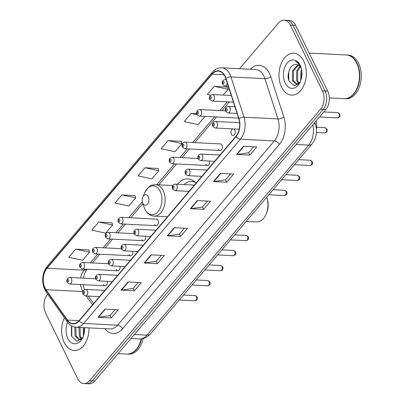 <?xml version="1.0" encoding="UTF-8"?>
<svg xmlns="http://www.w3.org/2000/svg" width="404" height="404" viewBox="0 0 404 404"><rect width="100%" height="100%" fill="white"/><g stroke="black" fill="none" stroke-linecap="round" stroke-linejoin="round"><path stroke-width="0.61" d="M232.911 128.921A3.277 2.131 -87.1 0 0 231.159 130.941A3.277 2.131 -87.1 0 0 231.371 134.204A3.277 2.131 -87.1 0 0 232.936 135.441A3.277 2.131 -87.1 0 0 234.966 133.638A3.277 2.131 -87.1 0 0 234.835 130.133A3.277 2.131 -87.1 0 0 233.623 128.957M218.574 149.238A3.277 2.131 -87.1 0 0 220.145 150.48A3.277 2.131 -87.1 0 0 222.17 148.677A3.277 2.131 -87.1 0 0 222.038 145.167A3.277 2.131 -87.1 0 0 220.473 143.93L185.007 142.137A3.277 2.131 92.9 0 1 186.572 143.375A3.277 2.131 92.9 0 1 186.704 146.884A3.277 2.131 92.9 0 1 184.673 148.687L182.295 147.046C181.431 144.39 182.335 142.753 185.007 142.137M205.782 164.276A3.277 2.131 -87.1 0 0 207.348 165.514A3.277 2.131 -87.1 0 0 209.54 161.06M129.007 254.495A3.277 2.131 -87.1 0 0 130.573 255.737A3.277 2.131 -87.1 0 0 132.764 251.283M116.211 269.534A3.277 2.131 -87.1 0 0 117.781 270.771A3.277 2.131 -87.1 0 0 119.973 266.317M141.804 239.461A3.277 2.131 -87.1 0 0 143.369 240.698A3.277 2.131 -87.1 0 0 145.561 236.244M154.601 224.422A3.277 2.131 -87.1 0 0 156.166 225.664A3.277 2.131 -87.1 0 0 158.196 223.861A3.277 2.131 -87.1 0 0 158.065 220.352A3.277 2.131 -87.1 0 0 156.494 219.114L121.028 217.322A3.277 2.131 92.9 0 1 122.594 218.559A3.277 2.131 92.9 0 1 122.725 222.069A3.277 2.131 92.9 0 1 120.695 223.867L118.322 222.23C117.453 219.574 118.357 217.938 121.028 217.322M103.419 284.573A3.277 2.131 -87.1 0 0 104.984 285.81A3.277 2.131 -87.1 0 0 107.176 281.356M196.001 183.199A23.169 15.079 -87.1 0 0 187.815 178.861A23.169 15.079 -87.1 0 0 177.482 184.244M316.105 120.958A13.115 8.534 92.9 0 1 316.398 129.093M47.733 294.157L47.48 294.455A13.115 8.534 -87.1 0 0 45.556 312.863L77.608 378.578A13.115 8.534 -87.1 0 0 83.875 383.532L89.178 383.8A13.115 8.534 -87.1 0 0 94.849 380.972L325.811 109.545A13.115 8.534 -87.1 0 0 327.735 91.137L295.683 25.422A13.115 8.534 -87.1 0 0 289.416 20.468L286.764 20.336A13.115 8.534 -87.1 0 1 293.031 25.29A13.115 8.534 -87.1 0 0 286.764 20.336L284.113 20.2A13.115 8.534 -87.1 0 0 278.442 23.028L239.577 68.705M86.527 383.664A13.115 8.534 -87.1 0 0 92.198 380.836L323.16 109.413A13.115 8.534 -87.1 0 0 325.084 91.001L293.031 25.29L325.084 91.001A13.115 8.534 -87.1 0 1 323.16 109.413L92.198 380.836A13.115 8.534 -87.1 0 1 86.527 383.664M64.241 342.597A20.983 13.655 -87.1 0 0 74.265 350.526A20.983 13.655 -87.1 0 0 88.996 327.881A20.983 13.655 -87.1 0 1 74.265 350.526A20.983 13.655 -87.1 0 1 64.241 342.597A20.983 13.655 -87.1 0 1 64.377 317.756A20.983 13.655 -87.1 0 0 64.241 342.597M281.578 87.188A20.983 13.655 -87.1 0 0 291.602 95.117A20.983 13.655 -87.1 0 0 304.591 83.593A20.983 13.655 -87.1 0 0 303.747 61.135A20.983 13.655 -87.1 0 0 293.723 53.207A20.983 13.655 -87.1 0 0 280.735 64.731A20.983 13.655 -87.1 0 0 281.578 87.188A20.983 13.655 -87.1 0 0 291.602 95.117A20.983 13.655 -87.1 0 0 304.591 83.593A20.983 13.655 -87.1 0 0 303.747 61.135A20.983 13.655 -87.1 0 0 293.723 53.207A20.983 13.655 -87.1 0 0 280.735 64.731A20.983 13.655 -87.1 0 0 281.578 87.188M44.955 287.906A13.989 9.105 92.9 0 1 47.005 268.271L212.191 74.149A13.989 9.105 92.9 0 1 218.236 71.129A13.989 9.105 92.9 0 1 225.74 78.447L238.764 118.71A13.989 9.105 92.9 0 1 235.896 136.315L79.118 320.554A13.989 9.105 92.9 0 1 73.068 323.574A13.989 9.105 92.9 0 1 67.428 320.059L45.995 289.678A13.989 9.105 92.9 0 1 44.955 287.906M44.773 288.123A14.337 9.332 -87.1 0 0 45.839 289.941L67.266 320.321A14.337 9.332 -87.1 0 0 79.255 320.832L236.032 136.587A14.337 9.332 -87.1 0 0 238.966 118.544L225.942 78.28A14.337 9.332 -87.1 0 0 212.055 73.871L46.869 267.993A14.337 9.332 -87.1 0 0 44.773 288.123M227.417 87.092L214.251 86.31L207.323 94.455L210.59 95.152M181.224 141.38L168.059 140.597L161.13 148.738L174.993 151.702L181.921 143.556L181.184 141.259M88.84 249.945L75.674 249.167L68.746 257.308L82.608 260.272L89.537 252.126L88.799 249.829M111.933 222.806L98.768 222.023L91.839 230.164L105.702 233.128L112.63 224.983L111.898 222.685M135.032 195.662L121.867 194.879L114.938 203.025L128.8 205.984L135.729 197.844L134.992 195.546M158.126 168.518L144.96 167.741L138.032 175.881L151.894 178.841L158.822 170.7L158.09 168.402M83.875 383.532A13.115 8.534 -87.1 0 0 89.547 380.704L320.508 109.277A13.115 8.534 -87.1 0 0 322.432 90.87L290.38 25.154A13.115 8.534 -87.1 0 0 284.113 20.2M220.402 173.417L233.658 174.089L226.73 182.229L213.474 181.563L220.402 173.417M243.496 146.273L256.757 146.945L249.829 155.091L236.567 154.419L243.496 146.273M151.111 254.843L164.372 255.515L157.444 263.655L144.183 262.989L151.111 254.843M128.018 281.987L141.274 282.659L134.345 290.799L121.089 290.128L128.018 281.987M104.919 309.131L118.18 309.802L111.252 317.943L97.99 317.271L104.919 309.131M197.303 200.561L210.565 201.232L203.636 209.373L190.375 208.701L197.303 200.561M174.21 227.704L187.466 228.371L180.537 236.517L167.281 235.845L174.21 227.704M196.703 113.736L191.158 113.453L184.224 121.599L198.086 124.558L205.01 116.392M180.537 236.517L179.361 234.103M184.37 228.215L179.32 234.153L167.721 235.825A3.5 2.025 -139.6 0 1 167.281 235.845M203.636 209.373L202.46 206.959M207.469 201.076L202.419 207.01L190.814 208.686A3.5 2.025 -139.6 0 1 190.375 208.701M111.252 317.943L110.075 315.529M115.084 309.646L110.034 315.58L98.43 317.256A3.5 2.025 -139.6 0 1 97.99 317.271M134.345 290.799L133.168 288.39M138.178 282.502L133.128 288.436L121.528 290.112A3.5 2.025 -139.6 0 1 121.089 290.128M157.444 263.655L156.267 261.247M161.277 255.358L156.227 261.297L144.622 262.969A3.5 2.025 -139.6 0 1 144.183 262.989M249.829 155.091L248.652 152.677M253.662 146.788L248.612 152.727L237.007 154.399A3.5 2.025 -139.6 0 1 236.567 154.419M226.73 182.229L225.553 179.82M230.563 173.932L225.513 179.866L213.913 181.542A3.5 2.025 -139.6 0 1 213.474 181.563M144.96 167.741L158.822 170.7M121.867 194.879L135.729 197.844M98.768 222.023L112.63 224.983M75.674 249.167L89.537 252.126M168.059 140.597L181.921 143.556M191.158 113.453L197.107 114.726M214.251 86.31L228.114 89.274L223.19 95.061M228.114 89.274L227.381 86.976M81.335 339.082L79.26 336.168L79.007 327.376M81.886 338.693L80.315 336.224L80.063 327.432M81.997 338.597L80.229 339.552L79.189 339.658L75.053 335.956L74.821 327.083M81.047 339.658L79.189 339.658M79.714 339.648L76.103 336.012L75.851 327.215M83.376 336.133L83.219 327.588M83.921 334.381L84.269 327.644M67.569 322.271A14.251 9.277 -87.1 0 0 67.796 338.421A14.251 9.277 -87.1 0 0 82.896 337.305A14.251 9.277 -87.1 0 0 84.582 327.659M71.76 326.013L71.781 336.618L77.078 341.335L82.881 337.239M126.927 354.061A21.856 14.226 -87.1 0 0 127.093 354.071L128.588 354.146A21.856 14.226 -87.1 0 0 143.152 338.552M127.093 354.071A21.856 14.226 -87.1 0 0 141.577 338.845M139.496 344.031A21.639 14.079 -87.1 0 0 139.521 343.976A21.639 14.079 -87.1 0 0 141.249 338.875M118.125 353.621L126.765 354.055A21.856 14.226 -87.1 0 0 139.476 344.087A21.856 14.226 -87.1 0 0 141.233 338.88M71.473 335.739L71.407 327.164M148.313 196.667A5.247 3.414 -87.1 0 0 142.758 197.076A5.247 3.414 -87.1 0 0 142.481 202.475A5.247 3.414 -87.1 0 0 142.769 203.177A5.247 3.414 -87.1 0 0 147.546 204.03A5.247 3.414 -87.1 0 0 148.313 196.667M195.253 182.406A20.766 13.514 -87.1 0 0 191.673 181.462A20.766 13.514 -87.1 0 0 184.007 184.572M194.546 181.749A20.766 13.514 -87.1 0 0 192.996 181.532L191.673 181.462M246.122 221.422L256.424 221.942A16.392 10.666 -87.1 0 0 265.958 214.463A16.392 10.666 -87.1 0 0 266.812 197.596A16.392 10.666 -87.1 0 0 266.69 197.248M265.958 214.463L266.453 213.363A14.206 9.247 -87.1 0 0 267.196 198.743L266.812 197.596M329.336 97.899L344.097 98.647A21.856 14.226 -87.1 0 0 356.808 88.678A21.856 14.226 -87.1 0 0 357.949 66.19A21.856 14.226 -87.1 0 0 356.752 63.246A21.856 14.226 -87.1 0 0 346.309 54.989L309.186 53.111M344.264 98.652A21.856 14.226 -87.1 0 0 344.43 98.662A21.856 14.226 -87.1 0 0 357.959 86.658A21.856 14.226 -87.1 0 0 357.08 63.261A21.856 14.226 -87.1 0 0 346.637 55.005A21.856 14.226 -87.1 0 0 346.47 55M344.43 98.662L345.92 98.738A21.856 14.226 -87.1 0 0 359.454 86.734A21.856 14.226 -87.1 0 0 358.575 63.337A21.856 14.226 -87.1 0 0 348.132 55.08L346.637 55.005M298.672 83.673L296.597 80.76L296.642 71.028L299.889 66.221M299.223 83.285L297.652 80.815L297.697 71.079L300.354 66.791M301.349 68.518A9.883 6.429 -87.1 0 0 301.197 68.195A9.883 6.429 -87.1 0 0 296.546 64.463C290.582 63.236 286.077 74.568 289.118 81.209L294.41 85.926L300.217 81.825M299.329 83.189L297.566 84.143L296.526 84.249L292.39 80.547L292.43 70.816L297.965 64.807M298.384 84.249L296.526 84.249M297.051 84.239L293.44 80.598L293.486 70.867L298.45 65.054M300.712 80.724L300.854 71.24L301.581 69.569M301.258 78.972L301.854 71.442M300.778 66.806L300.505 66.211C299.248 63.696 297.591 62.14 295.536 61.534C297.783 62.625 299.561 64.519 300.859 67.221L301.238 68.094M285.133 83.012A14.251 9.277 -87.1 0 0 300.233 81.896A14.251 9.277 -87.1 0 0 300.975 67.231A14.251 9.277 -87.1 0 0 300.192 65.312A14.251 9.277 -87.1 0 0 287.219 63.004A14.251 9.277 -87.1 0 0 285.133 83.012M356.833 88.622A21.639 14.079 -87.1 0 0 356.858 88.567A21.639 14.079 -87.1 0 0 357.984 66.301A21.639 14.079 -87.1 0 0 357.964 66.246M288.804 80.33L288.744 71.755M94.849 380.972L89.547 380.704M295.683 25.422L290.38 25.154M327.735 91.137L322.432 90.87M325.811 109.545L320.508 109.277M314.019 123.407A8.742 3.348 -17.9 0 1 315.489 124.594C317.534 131.765 316.388 138.219 312.039 143.955L150.359 333.962L148.263 335.997C145.662 338.057 142.733 339.027 139.476 338.916A17.488 11.378 -87.1 0 0 147.036 335.138L134.391 334.502M150.359 333.962A8.742 5.065 -139.6 0 1 147.036 335.138L308.722 145.132L296.076 144.496M312.039 143.955A8.742 5.065 -139.6 0 1 308.722 145.132A17.488 11.378 -87.1 0 0 312.782 124.861M47.005 268.271L84.133 270.145A13.989 9.105 -87.1 0 0 80.679 278.018M80.547 284.573A13.989 9.105 -87.1 0 0 82.083 289.784A13.989 9.105 -87.1 0 0 82.936 291.284M250.334 69.251A21.856 14.226 92.9 0 1 269.524 73.573A21.856 14.226 92.9 0 1 270.796 76.75L283.82 117.014A21.856 14.226 92.9 0 1 279.346 144.516L122.563 328.76A21.856 14.226 92.9 0 1 104.813 328.679M225.942 78.28A4.373 1.677 -17.9 0 1 230.972 76.947L264.918 78.664A17.488 11.378 -87.1 0 0 263.898 76.119A17.488 11.378 -87.1 0 0 255.54 69.513L221.599 67.796A17.488 11.378 92.9 0 1 230.972 76.947L243.996 117.205A17.488 11.378 92.9 0 1 240.415 139.213L83.638 323.458A4.373 2.53 -139.6 0 1 79.255 320.832M212.055 73.871A4.373 2.53 -139.6 0 1 212.378 72.159L47.192 266.281C42.127 273.321 41.289 281.043 44.672 289.441L46 291.703A4.373 2.555 -35.2 0 1 45.839 289.941M236.032 136.587A4.373 2.53 40.4 0 0 240.415 139.213L274.361 140.925A17.488 11.378 -87.1 0 0 277.942 118.922L264.918 78.664A4.373 1.677 162.1 0 0 270.796 76.75M238.966 118.544A4.373 1.677 -17.9 0 1 243.996 117.205L277.942 118.922A4.373 1.677 162.1 0 0 283.82 117.014M46 291.703L67.433 322.084A4.373 2.555 -35.2 0 1 67.266 320.321M122.563 328.76A4.373 2.53 -139.6 0 0 117.579 325.169L83.638 323.458A17.488 11.378 92.9 0 1 76.078 327.23L110.019 328.942A17.488 11.378 -87.1 0 0 117.579 325.169L274.361 140.925A4.373 2.53 -139.6 0 1 279.346 144.516M47.192 266.281A4.373 2.53 40.4 0 0 46.869 267.993M212.191 74.149L223.952 74.74M227.351 101.838L219.912 110.58M214.559 116.872L192.728 142.526M187.37 148.823L179.931 157.565M174.573 163.857L156.813 184.734M142.294 201.793L128.75 217.711M123.397 224.003L115.953 232.749M110.6 239.042L103.161 247.783M97.803 254.081L90.365 262.822M85.007 269.114L84.133 270.145A7.868 4.555 -139.6 0 0 87.001 269.216L84.517 273.755L83.396 278.154M45.995 289.678L82.845 291.542M67.428 320.059L79.043 320.645M86.244 295.981L92.491 304.838M174.614 227.725L167.721 235.825M151.52 254.863L144.622 262.969M128.422 282.007L121.528 290.112M105.328 309.151L98.43 317.256M197.713 200.581L190.814 208.686M220.806 173.437L213.913 181.542M243.905 146.298L237.007 154.399M142.481 202.475L144.097 207.308A14.458 9.408 -87.1 0 0 144.89 209.252A14.458 9.408 -87.1 0 0 158.045 211.595A14.458 9.408 -87.1 0 0 160.166 191.299A14.458 9.408 -87.1 0 0 144.849 192.43L142.758 197.076M167.423 216.786L154.076 216.11A15.736 10.241 -87.1 0 0 163.817 207.469A15.736 10.241 -87.1 0 0 163.186 190.622A15.736 10.241 -87.1 0 0 155.666 184.678L152.389 185.103C150.414 185.052 147.899 187.496 144.849 192.43M194.218 181.472A20.957 13.64 -87.1 0 0 193.667 181.532L193.45 181.563M71.412 278.704A3.277 2.131 92.9 0 1 71.543 282.214A3.277 2.131 92.9 0 1 69.513 284.017L67.14 282.381C66.271 279.725 67.175 278.088 69.847 277.467A3.277 2.131 92.9 0 1 71.412 278.704M67.448 281.336A1.091 0.712 -87.1 0 0 68.443 281.512A1.091 0.712 -87.1 0 0 68.599 279.982A1.091 0.712 -87.1 0 0 67.604 279.8A1.091 0.712 -87.1 0 0 67.448 281.336M84.209 263.671A3.277 2.131 92.9 0 1 84.34 267.18A3.277 2.131 92.9 0 1 82.31 268.978L79.936 267.342C79.068 264.686 79.972 263.049 82.643 262.428A3.277 2.131 92.9 0 1 84.209 263.671M80.239 266.302A1.091 0.712 -87.1 0 0 81.234 266.478A1.091 0.712 -87.1 0 0 81.396 264.943A1.091 0.712 -87.1 0 0 80.401 264.766A1.091 0.712 -87.1 0 0 80.239 266.302M97.005 248.632A3.277 2.131 92.9 0 1 97.137 252.141A3.277 2.131 92.9 0 1 95.107 253.944L92.728 252.303C91.865 249.652 92.763 248.011 95.435 247.394A3.277 2.131 92.9 0 1 97.005 248.632M93.036 251.263A1.091 0.712 -87.1 0 0 94.031 251.439A1.091 0.712 -87.1 0 0 94.193 249.904A1.091 0.712 -87.1 0 0 93.198 249.728A1.091 0.712 -87.1 0 0 93.036 251.263M109.797 233.598A3.277 2.131 92.9 0 1 109.928 237.108A3.277 2.131 92.9 0 1 107.903 238.905L105.525 237.269C104.661 234.613 105.56 232.977 108.232 232.356A3.277 2.131 92.9 0 1 109.797 233.598M105.833 236.224A1.091 0.712 -87.1 0 0 106.828 236.406A1.091 0.712 -87.1 0 0 106.989 234.87A1.091 0.712 -87.1 0 0 105.994 234.694A1.091 0.712 -87.1 0 0 105.833 236.224M118.63 221.19A1.091 0.712 -87.1 0 0 119.624 221.367A1.091 0.712 -87.1 0 0 119.781 219.832A1.091 0.712 -87.1 0 0 118.786 219.655A1.091 0.712 -87.1 0 0 118.63 221.19M173.776 158.413A3.277 2.131 92.9 0 1 173.907 161.923A3.277 2.131 92.9 0 1 171.877 163.721L169.503 162.085C168.635 159.428 169.539 157.792 172.21 157.171A3.277 2.131 92.9 0 1 173.776 158.413M169.811 161.044A1.091 0.712 -87.1 0 0 170.801 161.221A1.091 0.712 -87.1 0 0 170.963 159.686A1.091 0.712 -87.1 0 0 169.968 159.509A1.091 0.712 -87.1 0 0 169.811 161.044M182.603 146.006A1.091 0.712 -87.1 0 0 183.598 146.182A1.091 0.712 -87.1 0 0 183.759 144.647A1.091 0.712 -87.1 0 0 182.765 144.47A1.091 0.712 -87.1 0 0 182.603 146.006M201.237 110.792A3.277 2.131 92.9 0 1 201.369 114.302A3.277 2.131 92.9 0 1 199.339 116.105L196.965 114.468C196.097 111.812 197.001 110.176 199.672 109.555A3.277 2.131 92.9 0 1 201.237 110.792M197.268 113.423A1.091 0.712 -87.1 0 0 198.263 113.6A1.091 0.712 -87.1 0 0 198.425 112.065A1.091 0.712 -87.1 0 0 197.43 111.888A1.091 0.712 -87.1 0 0 197.268 113.423M214.034 95.758A3.277 2.131 92.9 0 1 214.165 99.268A3.277 2.131 92.9 0 1 212.135 101.066L209.757 99.429C208.893 96.773 209.797 95.137 212.469 94.516A3.277 2.131 92.9 0 1 214.034 95.758M210.065 98.389A1.091 0.712 -87.1 0 0 211.06 98.566A1.091 0.712 -87.1 0 0 211.221 97.031A1.091 0.712 -87.1 0 0 210.226 96.854A1.091 0.712 -87.1 0 0 210.065 98.389M227.215 83.022A3.277 2.131 92.9 0 1 224.932 86.032L222.553 84.391C221.69 81.739 222.589 80.098 225.26 79.482A3.277 2.131 92.9 0 1 226.2 79.876M222.862 83.35A1.091 0.712 -87.1 0 0 223.856 83.527A1.091 0.712 -87.1 0 0 224.018 81.992A1.091 0.712 -87.1 0 0 223.023 81.815A1.091 0.712 -87.1 0 0 222.862 83.35M196.334 296.566A2.621 1.707 -87.1 0 0 195.082 295.576L197.147 296.965C197.849 299.172 197.076 300.455 194.819 300.813A2.621 1.707 -87.1 0 0 196.44 299.374A2.621 1.707 -87.1 0 0 196.334 296.566M104.818 290.355L85.724 289.39A3.277 2.131 92.9 0 1 87.294 290.627A3.277 2.131 92.9 0 1 87.426 294.137A3.277 2.131 92.9 0 1 85.395 295.94L99.46 296.647M84.481 291.9A1.091 0.712 -87.1 0 0 83.487 291.723A1.091 0.712 -87.1 0 0 83.325 293.259A1.091 0.712 -87.1 0 0 84.32 293.435A1.091 0.712 -87.1 0 0 84.481 291.9M209.131 281.527A2.621 1.707 -87.1 0 0 207.878 280.538L209.944 281.926C210.646 284.133 209.868 285.416 207.616 285.774A2.621 1.707 -87.1 0 0 209.237 284.335A2.621 1.707 -87.1 0 0 209.131 281.527M117.615 275.316L98.52 274.351A3.277 2.131 92.9 0 1 100.086 275.594A3.277 2.131 92.9 0 1 100.217 279.098A3.277 2.131 92.9 0 1 98.192 280.901L112.256 281.613M97.273 276.866A1.091 0.712 -87.1 0 0 96.278 276.69A1.091 0.712 -87.1 0 0 96.122 278.22A1.091 0.712 -87.1 0 0 97.117 278.396A1.091 0.712 -87.1 0 0 97.273 276.866M221.927 266.494A2.621 1.707 -87.1 0 0 220.675 265.499L222.735 266.892C223.442 269.094 222.665 270.377 220.407 270.741A2.621 1.707 -87.1 0 0 222.033 269.301A2.621 1.707 -87.1 0 0 221.927 266.494M130.411 260.282L111.317 259.317A3.277 2.131 92.9 0 1 112.883 260.555A3.277 2.131 92.9 0 1 113.014 264.065A3.277 2.131 92.9 0 1 110.984 265.862L125.053 266.574M110.07 261.827A1.091 0.712 -87.1 0 0 109.075 261.651A1.091 0.712 -87.1 0 0 108.918 263.186A1.091 0.712 -87.1 0 0 109.908 263.363A1.091 0.712 -87.1 0 0 110.07 261.827M234.724 251.455A2.621 1.707 -87.1 0 0 233.467 250.465L235.532 251.854C236.234 254.06 235.461 255.343 233.204 255.702A2.621 1.707 -87.1 0 0 234.83 254.262A2.621 1.707 -87.1 0 0 234.724 251.455M143.203 245.243L124.114 244.279A3.277 2.131 92.9 0 1 125.679 245.516A3.277 2.131 92.9 0 1 125.811 249.026A3.277 2.131 92.9 0 1 123.781 250.828L137.85 251.541M122.867 246.793A1.091 0.712 -87.1 0 0 121.872 246.612A1.091 0.712 -87.1 0 0 121.71 248.147A1.091 0.712 -87.1 0 0 122.705 248.324A1.091 0.712 -87.1 0 0 122.867 246.793M247.516 236.416A2.621 1.707 -87.1 0 0 246.263 235.426L248.329 236.815C249.031 239.022 248.253 240.304 246.001 240.668A2.621 1.707 -87.1 0 0 247.622 239.224A2.621 1.707 -87.1 0 0 247.516 236.416M156 230.209L136.906 229.24A3.277 2.131 92.9 0 1 138.476 230.482A3.277 2.131 92.9 0 1 138.607 233.992A3.277 2.131 92.9 0 1 136.577 235.79L150.642 236.502M135.663 231.755A1.091 0.712 -87.1 0 0 134.668 231.578A1.091 0.712 -87.1 0 0 134.507 233.113A1.091 0.712 -87.1 0 0 135.502 233.29A1.091 0.712 -87.1 0 0 135.663 231.755M285.906 191.309A2.621 1.707 -87.1 0 0 284.648 190.314L286.714 191.708C287.416 193.91 286.643 195.198 284.386 195.556A2.621 1.707 -87.1 0 0 286.007 194.117A2.621 1.707 -87.1 0 0 285.906 191.309M194.385 185.098L175.296 184.133A3.277 2.131 92.9 0 1 176.861 185.37A3.277 2.131 92.9 0 1 176.992 188.88A3.277 2.131 92.9 0 1 174.962 190.678L189.032 191.39M174.048 186.643A1.091 0.712 -87.1 0 0 173.053 186.466A1.091 0.712 -87.1 0 0 172.892 188.001A1.091 0.712 -87.1 0 0 173.887 188.178A1.091 0.712 -87.1 0 0 174.048 186.643M298.697 176.27A2.621 1.707 -87.1 0 0 297.445 175.28L299.51 176.669C300.212 178.876 299.435 180.159 297.182 180.517A2.621 1.707 -87.1 0 0 298.803 179.078A2.621 1.707 -87.1 0 0 298.697 176.27M207.181 170.059L188.087 169.094A3.277 2.131 92.9 0 1 189.653 170.331A3.277 2.131 92.9 0 1 189.789 173.841A3.277 2.131 92.9 0 1 187.759 175.644L201.823 176.356M186.845 171.609A1.091 0.712 -87.1 0 0 185.85 171.427A1.091 0.712 -87.1 0 0 185.689 172.963A1.091 0.712 -87.1 0 0 186.683 173.139A1.091 0.712 -87.1 0 0 186.845 171.609M311.494 161.236A2.621 1.707 -87.1 0 0 310.242 160.242L312.302 161.635C313.009 163.837 312.231 165.12 309.974 165.483A2.621 1.707 -87.1 0 0 311.6 164.039A2.621 1.707 -87.1 0 0 311.494 161.236M219.978 155.025L200.884 154.06A3.277 2.131 92.9 0 1 202.449 155.298A3.277 2.131 92.9 0 1 202.581 158.807A3.277 2.131 92.9 0 1 200.551 160.605L214.62 161.317M199.637 156.57A1.091 0.712 -87.1 0 0 198.642 156.393A1.091 0.712 -87.1 0 0 198.485 157.929A1.091 0.712 -87.1 0 0 199.48 158.105A1.091 0.712 -87.1 0 0 199.637 156.57M326.159 128.654A2.621 1.707 -87.1 0 0 324.907 127.664L326.972 129.053C327.674 131.26 326.897 132.542 324.644 132.901A2.621 1.707 -87.1 0 0 326.265 131.462A2.621 1.707 -87.1 0 0 326.159 128.654M239.577 122.69L215.549 121.478A3.277 2.131 92.9 0 1 217.115 122.715A3.277 2.131 92.9 0 1 217.251 126.225A3.277 2.131 92.9 0 1 215.221 128.028L239.193 129.24M214.307 123.988A1.091 0.712 -87.1 0 0 213.312 123.811A1.091 0.712 -87.1 0 0 213.15 125.346A1.091 0.712 -87.1 0 0 214.145 125.523A1.091 0.712 -87.1 0 0 214.307 123.988M338.956 113.615A2.621 1.707 -87.1 0 0 337.704 112.625L339.764 114.014C340.471 116.221 339.693 117.503 337.436 117.862A2.621 1.707 -87.1 0 0 339.062 116.423A2.621 1.707 -87.1 0 0 338.956 113.615M234.901 106.772L228.346 106.439A3.277 2.131 92.9 0 1 229.911 107.681A3.277 2.131 92.9 0 1 230.043 111.186A3.277 2.131 92.9 0 1 228.013 112.989L237.062 113.448M227.099 108.954A1.091 0.712 -87.1 0 0 226.104 108.777A1.091 0.712 -87.1 0 0 225.947 110.307A1.091 0.712 -87.1 0 0 226.942 110.484A1.091 0.712 -87.1 0 0 227.099 108.954M139.476 338.916L131.002 338.486M314.807 122.483L315.489 124.594M67.433 322.084C69.725 325.265 72.604 326.977 76.078 327.23M221.599 67.796C218.069 67.695 214.994 69.15 212.378 72.159M88.224 296.082L93.536 303.611M84.35 289.693L83.229 284.709M229.351 101.939L221.912 110.681M216.554 116.973L194.728 142.627M189.37 148.924L181.931 157.666M176.573 163.958L158.812 184.835M142.854 203.586L130.75 217.812M125.392 224.109L117.953 232.85M112.6 239.143L105.161 247.884M99.803 254.182L92.365 262.923M154.076 216.11C150.096 215.766 147.051 213.519 144.935 209.368L144.097 207.308M172.75 185.542L155.666 184.678M193.667 181.532L194.203 181.457M104.984 285.81L69.513 284.017M95.622 278.77L69.847 277.467M117.781 270.771L82.31 268.978M108.413 263.731L82.643 262.428M130.573 255.737L95.107 253.944M121.21 248.697L95.435 247.394M143.369 240.698L107.903 238.905M134.007 233.658L108.232 232.356M156.166 225.664L120.695 223.867M207.348 165.514L171.877 163.721M197.98 158.474L172.21 157.171M220.145 150.48L184.673 148.687M238.562 118.084L199.339 116.105M225.442 110.858L199.672 109.555M233.401 102.141L212.135 101.066M231.245 95.465L212.469 94.516M228.245 86.198L224.932 86.032M226.083 79.522L225.26 79.482M195.082 295.576L183.517 294.991M85.724 289.39C83.052 290.006 82.153 291.648 83.017 294.299L85.395 295.94M194.819 300.813L179.235 300.026M207.878 280.538L196.314 279.952M98.52 274.351C95.849 274.973 94.945 276.609 95.814 279.265L98.192 280.901M207.616 285.774L192.031 284.987M220.675 265.499L209.11 264.918M111.317 259.317C108.646 259.934 107.742 261.57 108.61 264.226L110.984 265.862M220.407 270.741L204.823 269.953M233.467 250.465L221.907 249.879M124.114 244.279C121.442 244.9 120.538 246.536 121.402 249.192L123.781 250.828M233.204 255.702L217.62 254.914M246.263 235.426L234.699 234.84M136.906 229.24C134.234 229.861 133.335 231.497 134.199 234.153L136.577 235.79M246.001 240.668L230.416 239.88M284.648 190.314L273.084 189.734M175.296 184.133C172.624 184.749 171.72 186.385 172.584 189.042L174.962 190.678M284.386 195.556L268.801 194.768M297.445 175.28L285.881 174.695M188.087 169.094C185.416 169.715 184.517 171.352 185.38 174.008L187.759 175.644M297.182 180.517L281.598 179.73M310.242 160.242L298.677 159.661M200.884 154.06C198.213 154.676 197.309 156.313 198.177 158.969L200.551 160.605M309.974 165.483L294.39 164.696M324.907 127.664L316.63 127.245M215.549 121.478C212.878 122.094 211.979 123.735 212.842 126.386L215.221 128.028M324.644 132.901L316.438 132.487M337.704 112.625L323.791 111.923M228.346 106.439C225.674 107.06 224.77 108.696 225.639 111.353L228.013 112.989M337.436 117.862L319.508 116.958"/></g></svg>

